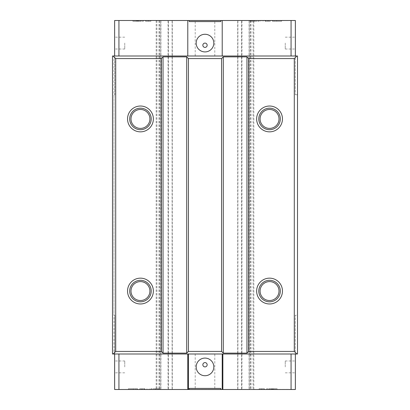 <?xml version="1.0" encoding="UTF-8"?>
<svg xmlns="http://www.w3.org/2000/svg" width="410" height="410" viewBox="0 0 410 410"><rect width="100%" height="100%" fill="white"/><g stroke="black" fill="none" stroke-linecap="round" stroke-linejoin="round"><path stroke-width="0.31" stroke-dasharray="2.05 1.54" d="M195.211 56.108L214.789 56.108L195.211 56.108L195.211 20.608L214.789 20.608L195.211 20.608M214.789 56.108L214.789 20.608M114.631 366.909L114.631 360.99L114.631 366.909M124.748 366.909L124.748 360.99L124.748 366.909M295.369 366.909L295.369 360.99L295.369 366.909M285.252 366.909L285.252 360.99L285.252 366.909M295.369 43.091L295.369 49.01L295.369 43.091M285.252 43.091L285.252 49.01L285.252 43.091M114.631 43.091L114.631 49.01L114.631 43.091M124.748 43.091L124.748 49.01L124.748 43.091M205 47.396A2.152 2.152 0 0 1 202.847 45.243A2.152 2.152 0 0 1 205 43.091A2.152 2.152 0 0 1 207.152 45.243A2.152 2.152 0 0 1 205 47.396M205 51.911A8.82 8.82 0 0 1 196.18 43.091A8.82 8.82 0 0 1 205 34.271A8.82 8.82 0 0 1 213.82 43.091A8.82 8.82 0 0 1 205 51.911M214.789 353.891L195.211 353.891L214.789 353.891L214.789 389.392L195.211 389.392L214.789 389.392M195.211 353.891L195.211 389.392M205 362.604A2.152 2.152 0 0 0 202.847 364.756A2.152 2.152 0 0 0 205 366.909A2.152 2.152 0 0 0 207.152 364.756A2.152 2.152 0 0 0 205 362.604M205 358.089A8.82 8.82 0 0 0 196.18 366.909A8.82 8.82 0 0 0 205 375.729A8.82 8.82 0 0 0 213.82 366.909A8.82 8.82 0 0 0 205 358.089M269.549 108.178A10.757 10.757 0 0 0 258.792 118.936A10.757 10.757 0 0 0 269.549 129.693A10.757 10.757 0 0 0 280.307 118.936A10.757 10.757 0 0 0 269.549 108.178M269.549 109.47A9.466 9.466 0 0 0 260.084 118.936A9.466 9.466 0 0 0 269.549 128.402A9.466 9.466 0 0 0 279.015 118.936A9.466 9.466 0 0 0 269.549 109.47M269.549 280.307A10.757 10.757 0 0 0 258.792 291.064A10.757 10.757 0 0 0 269.549 301.821A10.757 10.757 0 0 0 280.307 291.064A10.757 10.757 0 0 0 269.549 280.307M269.549 281.598A9.466 9.466 0 0 0 260.084 291.064A9.466 9.466 0 0 0 269.549 300.53A9.466 9.466 0 0 0 279.015 291.064A9.466 9.466 0 0 0 269.549 281.598M140.451 280.307A10.757 10.757 0 0 0 129.693 291.064A10.757 10.757 0 0 0 140.451 301.821A10.757 10.757 0 0 0 151.208 291.064A10.757 10.757 0 0 0 140.451 280.307M140.451 281.598A9.466 9.466 0 0 0 130.985 291.064A9.466 9.466 0 0 0 140.451 300.53A9.466 9.466 0 0 0 149.916 291.064A9.466 9.466 0 0 0 140.451 281.598M140.451 108.178A10.757 10.757 0 0 0 129.693 118.936A10.757 10.757 0 0 0 140.451 129.693A10.757 10.757 0 0 0 151.208 118.936A10.757 10.757 0 0 0 140.451 108.178M140.451 109.47A9.466 9.466 0 0 0 130.985 118.936A9.466 9.466 0 0 0 140.451 128.402A9.466 9.466 0 0 0 149.916 118.936A9.466 9.466 0 0 0 140.451 109.47M253.831 389.392L253.831 20.608L253.088 20.608L253.088 389.392L295.261 389.392L295.261 315.269L295.261 389.392L216.834 389.392M253.831 20.608L295.261 20.608L295.261 94.73L295.261 20.608L216.834 20.608M222.215 389.5L222.215 353.999L297.516 353.999L297.516 315.269L295.261 315.269L297.516 315.269L297.516 94.73L295.261 94.73L297.516 94.73L297.516 56.001L114.631 56.001L114.631 20.5L193.166 20.5M253.088 20.608L156.169 20.608L156.169 389.392L114.738 389.392L114.738 315.269L114.738 389.392L137.242 389.5L114.631 389.5L114.631 353.999L113.985 353.999L113.985 56.001L114.631 56.001M193.166 20.608L156.169 20.608M145.683 21.253L150.89 21.253L150.89 20.608L142.219 20.608L150.89 20.608L150.89 21.253L145.683 21.253L145.683 20.608M265.101 21.253L270.257 21.253L270.257 20.608L260.78 20.608L270.257 20.608L270.257 21.253L268.007 21.253L268.007 20.608L268.007 21.253L265.101 21.253L265.101 20.608M276.612 20.608L281.655 20.608L276.612 20.608L276.612 21.253L272.501 21.253L272.501 20.608M250.023 21.253L254.123 21.253L254.123 20.608L250.023 20.608L259.176 20.608L254.133 20.608L254.133 21.253L250.023 21.253L250.023 20.608M140.24 20.608L132.907 20.608L141.255 20.608L135.151 20.608L140.24 20.608L140.24 21.253L138.77 21.253L138.77 20.608M295.369 56.001L295.369 20.5L216.834 20.5M113.985 315.269L114.738 315.269L113.985 315.269L113.985 94.73L114.738 94.73L114.738 20.608L114.738 94.73L113.985 94.73L113.985 56.001L112.483 56.001L112.483 353.999L113.985 353.999L113.985 315.269M187.785 389.5L187.785 353.999L114.631 353.999M187.785 353.999L222.215 353.999M295.369 353.999L295.369 389.5L216.834 389.5M220.816 20.5L220.816 21.576L189.184 21.576L189.184 20.5M264.317 388.747L259.11 388.747L259.11 389.392L267.781 389.392L259.11 389.392L259.11 388.747L264.317 388.747L264.317 389.392M144.899 388.747L139.743 388.747L139.743 389.392L149.22 389.392L139.743 389.392L139.743 388.747L141.993 388.747L141.993 389.392L141.993 388.747L144.899 388.747L144.899 389.392M253.088 389.392L156.169 389.392M193.166 389.392L137.242 389.392M160.705 389.392L168.033 389.392L160.705 389.392L160.705 20.608L160.705 389.392M168.474 389.392L172.108 389.392L168.474 389.392L168.474 20.608L168.474 389.392M172.297 389.392L172.297 20.608L172.297 389.392M249.295 389.392L241.967 389.392L249.295 389.392L249.295 20.608L249.295 389.392M241.526 389.392L237.892 389.392L241.526 389.392L241.526 20.608L241.526 389.392M237.703 389.392L237.703 20.608L237.703 389.392M133.388 389.392L128.345 389.392L133.388 389.392L133.388 388.747L137.499 388.747L137.499 389.392M159.977 388.747L155.877 388.747L155.877 389.392L159.977 389.392L150.824 389.392L155.867 389.392L155.867 388.747L159.977 388.747L159.977 389.392M269.76 389.392L277.093 389.392L268.745 389.392L274.849 389.392L269.76 389.392L269.76 388.747L271.23 388.747L271.23 389.392M193.166 389.5L137.242 389.5M220.816 389.5L220.816 388.424L189.184 388.424L189.184 389.5M137.499 388.747L135.638 388.747L135.638 389.392M135.638 388.747L133.399 388.747L133.399 389.392M133.399 388.747L130.595 388.747L130.595 389.392M130.595 388.747L133.276 388.747L133.276 389.392M133.276 388.747L135.592 388.747L135.592 389.392M135.592 388.747L137.335 388.747L137.335 389.392M137.335 388.747L133.322 388.747L133.322 389.392M133.322 388.747L128.345 388.747L128.345 389.392M128.345 388.747L133.388 388.747M149.22 388.747L149.22 389.392M144.833 388.747L144.833 389.392M141.993 388.747L141.993 389.392L141.993 388.747M144.412 388.747L141.834 388.747L144.412 388.747L144.412 389.392L146.97 389.392L141.834 389.392L144.412 389.392L144.412 388.747M146.97 388.747L146.97 389.392M141.834 388.747L141.834 389.392M158.116 388.747L158.116 389.392M153.073 388.747L159.818 388.747L150.824 388.747L155.867 388.747L153.073 388.747L153.073 389.392M155.754 388.747L155.754 389.392M158.07 388.747L158.07 389.392M159.818 388.747L159.818 389.392M155.8 388.747L155.8 389.392M150.824 388.747L150.824 389.392M266.659 388.747L266.659 389.392L266.659 388.747L267.781 388.747L267.781 389.392L267.781 388.747L266.659 388.747L266.659 389.392L266.659 388.747M264.409 388.747L264.409 389.392L261.636 389.392L264.409 389.392L264.409 388.747L261.636 388.747L264.409 388.747L264.409 389.392L264.409 388.747M261.636 388.747L261.636 389.392M271.23 388.747L276.934 388.747L276.934 389.392L276.934 388.747L273.014 388.747L273.014 389.392M273.014 388.747L272.522 388.747L272.522 389.392M272.522 388.747L273.301 388.747L273.301 389.392M273.301 388.747L277.093 388.747L277.093 389.392M277.093 388.747L272.906 388.747L272.906 389.392M272.906 388.747L268.745 388.747L268.745 389.392M268.745 388.747L271.312 388.747L271.312 389.392M271.312 388.747L273.034 388.747L273.034 389.392M273.034 388.747L274.849 388.747L274.849 389.392M274.849 388.747L273.127 388.747L273.127 389.392M273.127 388.747L271.651 388.747L271.651 389.392M271.651 388.747L269.76 388.747M187.785 20.5L187.785 56.001M222.215 20.5L222.215 56.001M272.501 21.253L274.362 21.253L274.362 20.608M274.362 21.253L276.601 21.253L276.601 20.608M276.601 21.253L279.405 21.253L279.405 20.608M279.405 21.253L276.724 21.253L276.724 20.608M276.724 21.253L274.408 21.253L274.408 20.608M274.408 21.253L272.665 21.253L272.665 20.608M272.665 21.253L276.678 21.253L276.678 20.608M276.678 21.253L281.655 21.253L281.655 20.608M281.655 21.253L276.612 21.253M260.78 21.253L260.78 20.608M265.167 21.253L265.167 20.608M268.007 21.253L268.007 20.608L268.007 21.253M265.588 21.253L268.166 21.253L265.588 21.253L265.588 20.608L263.03 20.608L268.166 20.608L265.588 20.608L265.588 21.253M263.03 21.253L263.03 20.608M268.166 21.253L268.166 20.608M251.883 21.253L251.883 20.608M256.926 21.253L250.182 21.253L259.176 21.253L254.133 21.253L256.926 21.253L256.926 20.608M254.246 21.253L254.246 20.608M251.93 21.253L251.93 20.608M250.182 21.253L250.182 20.608M254.2 21.253L254.2 20.608M259.176 21.253L259.176 20.608M143.341 21.253L143.341 20.608L143.341 21.253L142.219 21.253L142.219 20.608L142.219 21.253L143.341 21.253L143.341 20.608L143.341 21.253M145.591 21.253L145.591 20.608L148.364 20.608L145.591 20.608L145.591 21.253L148.364 21.253L145.591 21.253L145.591 20.608L145.591 21.253M148.364 21.253L148.364 20.608M138.77 21.253L133.065 21.253L133.065 20.608L133.065 21.253L136.986 21.253L136.986 20.608M136.986 21.253L137.478 21.253L137.478 20.608M137.478 21.253L136.699 21.253L136.699 20.608M136.699 21.253L132.907 21.253L132.907 20.608M132.907 21.253L137.094 21.253L137.094 20.608M137.094 21.253L141.255 21.253L141.255 20.608M141.255 21.253L138.688 21.253L138.688 20.608M138.688 21.253L136.966 21.253L136.966 20.608M136.966 21.253L135.151 21.253L135.151 20.608M135.151 21.253L136.873 21.253L136.873 20.608M136.873 21.253L138.349 21.253L138.349 20.608M138.349 21.253L140.24 21.253M250.612 20.608L250.612 389.392L250.612 20.608M159.387 20.608L159.387 389.392L159.387 20.608M249.106 20.608L249.106 389.392M241.967 20.608L241.967 389.392L241.967 20.608M237.892 20.608L237.892 389.392L237.892 20.608M250.935 20.608L250.935 389.392M156.912 20.608L156.912 389.392M159.065 20.608L159.065 389.392M168.033 20.608L168.033 389.392L168.033 20.608M172.108 20.608L172.108 389.392L172.108 20.608M160.894 20.608L160.894 389.392M124.748 360.99L114.631 360.99M285.252 360.99L295.369 360.99M285.252 37.177L295.369 37.177M124.748 37.177L114.631 37.177M124.748 49.01L114.631 49.01M285.252 49.01L295.369 49.01M285.252 372.823L295.369 372.823M124.748 372.823L114.631 372.823"/><path stroke-width="0.61" d="M205 43.091A2.152 2.152 0 0 0 202.847 45.243A2.152 2.152 0 0 0 205 47.396A2.152 2.152 0 0 0 207.152 45.243A2.152 2.152 0 0 0 205 43.091M205 51.911A8.82 8.82 0 0 1 196.18 43.091A8.82 8.82 0 0 1 205 34.271A8.82 8.82 0 0 1 213.82 43.091A8.82 8.82 0 0 1 205 51.911M205 362.604A2.152 2.152 0 0 0 202.847 364.756A2.152 2.152 0 0 0 205 366.909A2.152 2.152 0 0 0 207.152 364.756A2.152 2.152 0 0 0 205 362.604M205 358.089A8.82 8.82 0 0 0 196.18 366.909A8.82 8.82 0 0 0 205 375.729A8.82 8.82 0 0 0 213.82 366.909A8.82 8.82 0 0 0 205 358.089M269.549 106.026A12.91 12.91 0 0 0 256.639 118.936A12.91 12.91 0 0 0 269.549 131.846A12.91 12.91 0 0 0 282.459 118.936A12.91 12.91 0 0 0 269.549 106.026M269.549 108.178A10.757 10.757 0 0 0 258.792 118.936A10.757 10.757 0 0 0 269.549 129.693A10.757 10.757 0 0 0 280.307 118.936A10.757 10.757 0 0 0 269.549 108.178M269.549 109.47A9.466 9.466 0 0 0 260.084 118.936A9.466 9.466 0 0 0 269.549 128.402A9.466 9.466 0 0 0 279.015 118.936A9.466 9.466 0 0 0 269.549 109.47M269.549 278.154A12.91 12.91 0 0 0 256.639 291.064A12.91 12.91 0 0 0 269.549 303.974A12.91 12.91 0 0 0 282.459 291.064A12.91 12.91 0 0 0 269.549 278.154M269.549 280.307A10.757 10.757 0 0 0 258.792 291.064A10.757 10.757 0 0 0 269.549 301.821A10.757 10.757 0 0 0 280.307 291.064A10.757 10.757 0 0 0 269.549 280.307M269.549 281.598A9.466 9.466 0 0 0 260.084 291.064A9.466 9.466 0 0 0 269.549 300.53A9.466 9.466 0 0 0 279.015 291.064A9.466 9.466 0 0 0 269.549 281.598M140.451 278.154A12.91 12.91 0 0 0 127.541 291.064A12.91 12.91 0 0 0 140.451 303.974A12.91 12.91 0 0 0 153.361 291.064A12.91 12.91 0 0 0 140.451 278.154M140.451 280.307A10.757 10.757 0 0 0 129.693 291.064A10.757 10.757 0 0 0 140.451 301.821A10.757 10.757 0 0 0 151.208 291.064A10.757 10.757 0 0 0 140.451 280.307M140.451 281.598A9.466 9.466 0 0 0 130.985 291.064A9.466 9.466 0 0 0 140.451 300.53A9.466 9.466 0 0 0 149.916 291.064A9.466 9.466 0 0 0 140.451 281.598M140.451 106.026A12.91 12.91 0 0 0 127.541 118.936A12.91 12.91 0 0 0 140.451 131.846A12.91 12.91 0 0 0 153.361 118.936A12.91 12.91 0 0 0 140.451 106.026M140.451 108.178A10.757 10.757 0 0 0 129.693 118.936A10.757 10.757 0 0 0 140.451 129.693A10.757 10.757 0 0 0 151.208 118.936A10.757 10.757 0 0 0 140.451 108.178M140.451 109.47A9.466 9.466 0 0 0 130.985 118.936A9.466 9.466 0 0 0 140.451 128.402A9.466 9.466 0 0 0 149.916 118.936A9.466 9.466 0 0 0 140.451 109.47M295.369 56.001L295.369 20.5L187.785 20.5L187.785 56.001M222.861 353.999L222.861 389.5L220.816 389.5L220.816 388.424L189.184 388.424L189.184 389.5L114.631 389.5L114.631 353.999M297.516 56.001L297.516 353.999L112.483 353.999L112.483 56.001L297.516 56.001M291.064 353.999L291.064 389.5L295.369 389.5L295.369 353.999M220.816 20.5L220.816 21.576L189.184 21.576L189.184 20.5M222.215 20.5L222.215 56.001M187.785 20.5L114.631 20.5L114.631 56.001M220.816 389.5L189.184 389.5M294.293 58.584L248.675 58.584L248.675 351.416L294.293 351.416L294.293 58.584L296.876 56.001M188.431 351.416L221.569 351.416L221.569 58.584L188.431 58.584L188.431 351.416L186.709 353.138L186.709 56.862L163.042 56.862L163.042 353.138L186.709 353.138M115.707 351.416L161.325 351.416L161.325 58.584L115.707 58.584L115.707 351.416L113.124 353.999M294.293 351.416L296.876 353.999M115.707 58.584L113.124 56.001M246.958 56.862L223.291 56.862L223.291 353.138L246.958 353.138L246.958 56.862L248.675 58.584M161.325 58.584L163.042 56.862M186.709 56.862L188.431 58.584M221.569 58.584L223.291 56.862M248.675 351.416L246.958 353.138M223.291 353.138L221.569 351.416M163.042 353.138L161.325 351.416M291.064 389.5L222.861 389.5M222.215 389.5L222.215 353.999M188.431 353.999L188.431 389.5M187.785 389.5L187.785 353.999M118.936 389.5L118.936 353.999M118.936 20.5L118.936 56.001M291.064 20.5L291.064 56.001"/></g></svg>
